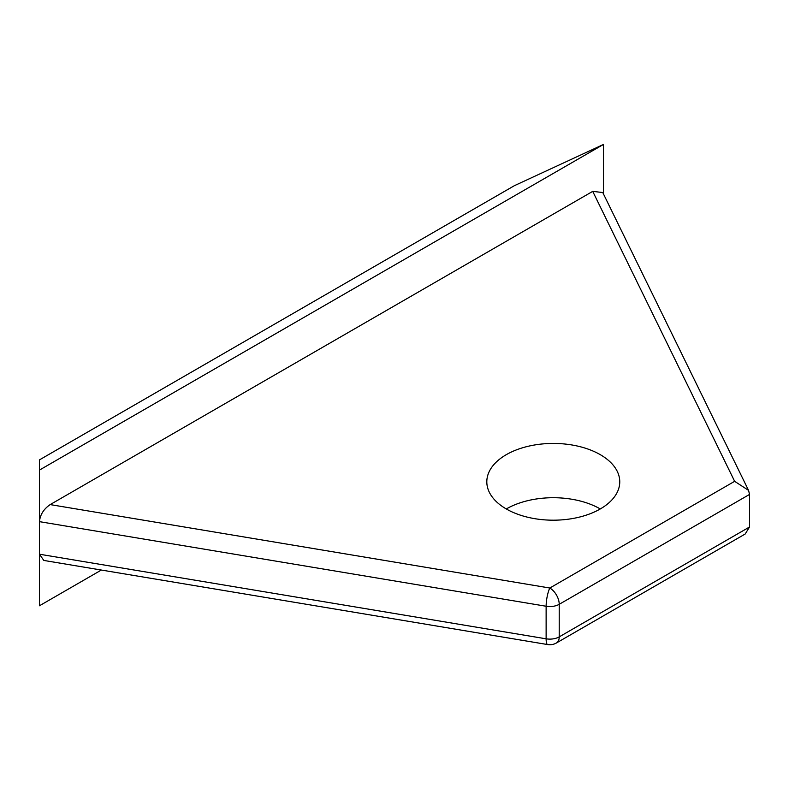 <?xml version="1.0" encoding="UTF-8"?>
<svg xmlns="http://www.w3.org/2000/svg" width="789" height="789" viewBox="0 0 789 789"><rect width="100%" height="100%" fill="white"/><g stroke="black" fill="none" stroke-linecap="round" stroke-linejoin="round"><path stroke-width="1.18" d="M734.638 481.32L748.554 490.373L749.55 494.417L559.223 604.305A13.295 7.673 60 0 0 549.815 588.022L734.638 481.32L592.717 191.372L50.18 504.595L549.815 588.022A13.295 3.018 99.5 0 0 546.126 606.248L39.45 521.647L39.45 470.086L603.486 144.446L514.369 185.691L39.45 459.888L39.45 470.086M592.717 191.372L602.766 192.526L748.554 490.373M603.486 193.986L603.486 144.446M101.347 570.043L39.45 605.774L39.45 521.647C40.131 514.714 43.711 509.023 50.18 504.595M506.282 508.954A66.473 38.375 0 0 0 578.722 517.268A66.473 38.375 0 0 0 619.76 481.813A66.473 38.375 0 0 0 600.291 454.671A66.473 38.375 0 0 0 527.851 446.357A66.473 38.375 0 0 0 486.813 481.813A66.473 38.375 0 0 0 506.282 508.954A66.473 38.375 0 0 1 600.291 508.954M43.819 560.437L39.45 554.213L546.126 638.814A13.295 3.018 99.5 0 0 547.625 644.554L43.819 560.437M749.55 494.417L749.55 526.983L745.181 534.005L556.462 642.956A13.295 7.673 -120 0 0 559.223 636.871L749.55 526.983M546.126 638.814L546.126 606.248A13.295 7.673 0 0 0 559.223 604.305L559.223 636.871A13.295 7.673 0 0 1 546.126 638.814M547.625 644.554A13.295 13.295 0 0 0 556.462 642.956"/></g></svg>
